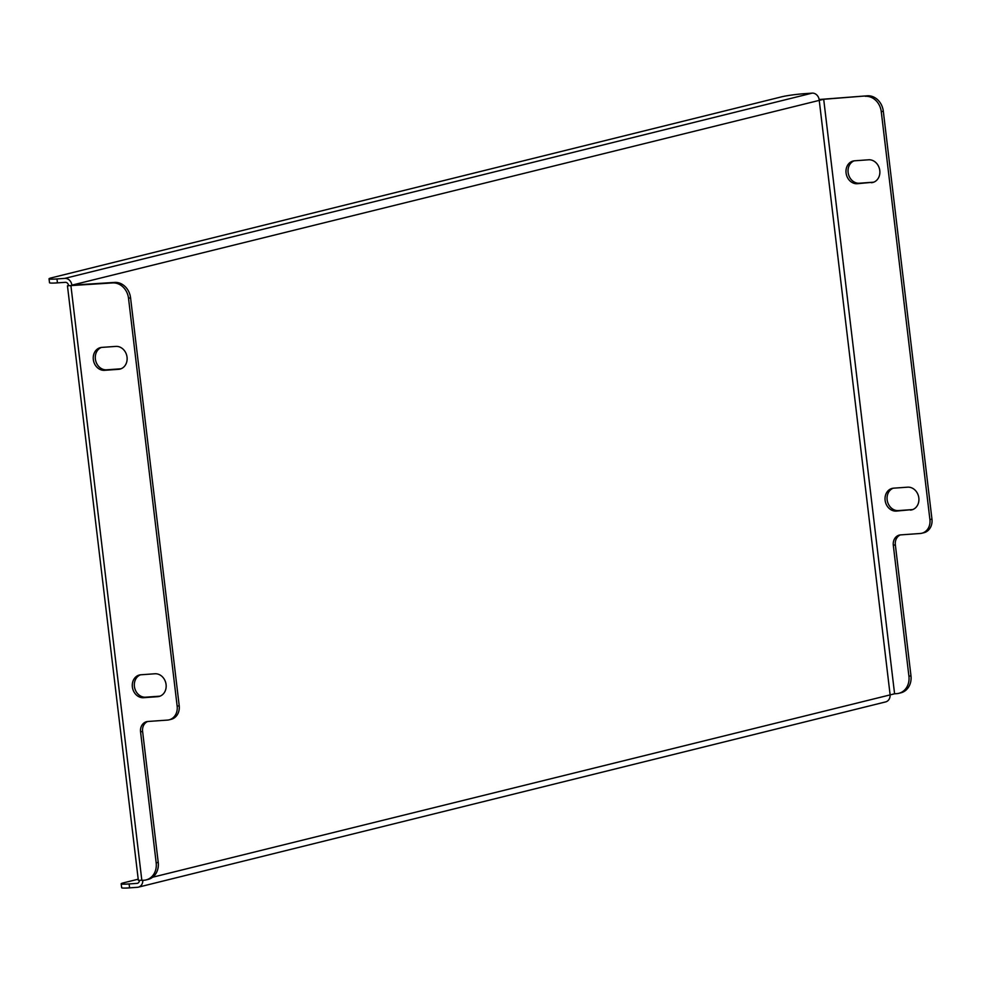 <?xml version="1.0" encoding="UTF-8"?>
<svg xmlns="http://www.w3.org/2000/svg" width="981" height="981" viewBox="0 0 981 981"><rect width="100%" height="100%" fill="white"/><g stroke="black" fill="none" stroke-linecap="round" stroke-linejoin="round"><path stroke-width="1.47" d="M912.784 509.544A11.576 9.822 76.1 0 1 912.404 509.58L898.351 510.586A11.576 9.822 76.1 0 1 887.4 501.266A11.576 9.822 76.1 0 1 893.201 488.207M910.356 510.095A11.576 9.822 -103.9 0 0 911.778 509.862A11.576 9.822 -103.9 0 0 918.829 497.931A11.576 9.822 -103.9 0 0 907.633 487.177L893.581 488.17A11.576 9.822 -103.9 0 0 892.158 488.403A11.576 9.822 -103.9 0 0 885.242 501.168A11.576 9.822 -103.9 0 0 896.315 511.089L912.404 509.58M873.74 182.172A11.576 9.822 76.1 0 1 873.36 182.208L859.319 183.214A11.576 9.822 76.1 0 1 848.369 173.895A11.576 9.822 76.1 0 1 854.157 160.835M871.324 182.711A11.576 9.822 -103.9 0 0 872.747 182.491A11.576 9.822 -103.9 0 0 879.785 170.559A11.576 9.822 -103.9 0 0 868.59 159.793L854.549 160.798A11.576 9.822 -103.9 0 0 853.127 161.019A11.576 9.822 -103.9 0 0 846.198 173.796A11.576 9.822 -103.9 0 0 857.271 183.717L873.36 182.208M160.038 696.154A11.576 9.822 76.1 0 1 159.658 696.191L145.605 697.184A11.576 9.822 76.1 0 1 134.655 687.877A11.576 9.822 76.1 0 1 140.455 674.818M166.083 684.542A11.576 9.822 76.1 0 1 159.032 696.473A11.576 9.822 76.1 0 1 157.61 696.694L143.569 697.699A11.576 9.822 76.1 0 1 132.496 687.767A11.576 9.822 76.1 0 1 139.412 675.002A11.576 9.822 76.1 0 1 140.835 674.781L154.875 673.775A11.576 9.822 76.1 0 1 166.083 684.542M120.994 368.782A11.576 9.822 76.1 0 1 120.614 368.819L106.573 369.812A11.576 9.822 76.1 0 1 95.623 360.493A11.576 9.822 76.1 0 1 101.411 347.433M127.04 357.158A11.576 9.822 76.1 0 1 119.989 369.101A11.576 9.822 76.1 0 1 118.578 369.322L104.526 370.315A11.576 9.822 76.1 0 1 93.453 360.395A11.576 9.822 76.1 0 1 100.381 347.63A11.576 9.822 76.1 0 1 101.791 347.397L115.844 346.403A11.576 9.822 76.1 0 1 127.04 357.158M819.123 99.51L867.314 95.807A16.53 14.028 76.1 0 1 883.305 111.184L931.95 519.084A13.231 11.22 -103.9 0 1 923.894 532.732L921.858 533.235A13.231 11.22 76.1 0 1 920.239 533.492L900.57 534.89A9.92 8.412 -103.9 0 0 899.356 535.086A9.92 8.412 -103.9 0 0 893.311 545.313L908.921 676.265L910.969 675.75L895.346 544.798A9.92 8.412 76.1 0 1 900.386 534.903M883.305 111.184L881.269 111.687L929.914 519.599A13.231 11.22 76.1 0 1 921.858 533.235M169.112 719.833L171.148 719.331A13.231 11.22 -103.9 0 0 179.204 705.695L130.559 297.783L128.523 298.285A16.53 14.028 -103.9 0 0 112.521 282.92L67.456 285.814L138.346 880.325L144.084 880.239A16.53 14.028 -103.9 0 0 146.108 879.908A16.53 14.028 -103.9 0 0 156.175 862.863L140.565 731.912A9.92 8.412 76.1 0 1 146.598 721.685A9.92 8.412 76.1 0 1 147.824 721.489L167.481 720.091A13.231 11.22 -103.9 0 0 169.112 719.833A13.231 11.22 -103.9 0 0 177.156 706.197L128.523 298.285M152.656 877.21L894.586 693.788L823.697 99.277L71.871 285.152L114.556 282.418A16.53 14.028 76.1 0 1 130.559 297.783M823.697 99.277L867.314 95.807M908.921 676.265A16.53 14.028 -103.9 0 1 898.854 693.309A16.53 14.028 -103.9 0 1 896.83 693.628L894.586 693.788M910.969 675.75A16.53 14.028 76.1 0 1 900.901 692.807L898.854 693.309M881.269 111.687A16.53 14.028 -103.9 0 0 865.267 96.31M71.907 285.422L67.456 285.814M156.175 862.863L158.223 862.36L142.601 731.409A9.92 8.412 76.1 0 1 147.641 721.513M158.223 862.36A16.53 14.028 76.1 0 1 148.143 879.405L146.108 879.908M68.498 285.385A3.311 2.808 -103.9 0 0 65.298 282.32L57.438 282.871A16.53 1.275 173.2 0 1 49.516 282.724L49.05 278.8A16.53 1.275 -6.8 0 0 56.972 278.947L64.832 278.383A7.272 6.168 -103.9 0 1 71.871 285.152M49.05 278.8A16.53 1.275 -6.8 0 1 51.417 277.844L781.734 96.8A16.53 1.275 -6.8 0 1 804.273 93.698L812.145 93.134A7.272 6.168 76.1 0 1 819.184 99.89L890.074 694.413A7.272 6.168 76.1 0 1 885.647 701.905L138.333 887.167A7.272 6.168 -103.9 0 0 142.821 880.325M137.769 883.182L136.972 883.378A3.311 2.808 -103.9 0 0 139.425 880.497M136.972 883.378L129.112 883.942L129.578 887.866L137.438 887.302A7.272 6.168 -103.9 0 0 138.333 887.167M129.578 887.866A16.53 1.275 173.2 0 1 121.656 887.719L121.19 883.795A16.53 1.275 -6.8 0 0 129.112 883.942M121.19 883.795A16.53 1.275 -6.8 0 1 123.557 882.826L138.211 879.197M157.61 696.694L159.658 696.191M118.578 369.322L120.614 368.819M929.914 519.599L931.95 519.084M177.156 706.197L179.204 705.695M141.84 880.398L70.939 285.876M112.521 282.92L114.556 282.418M812.145 93.134L64.832 278.383M56.972 278.947L57.438 282.871M140.565 731.912L142.601 731.409M893.311 545.313L895.346 544.798M104.526 370.315L106.573 369.812M143.569 697.699L145.605 697.184M857.271 183.717L859.319 183.214M896.315 511.089L898.351 510.586"/></g></svg>
